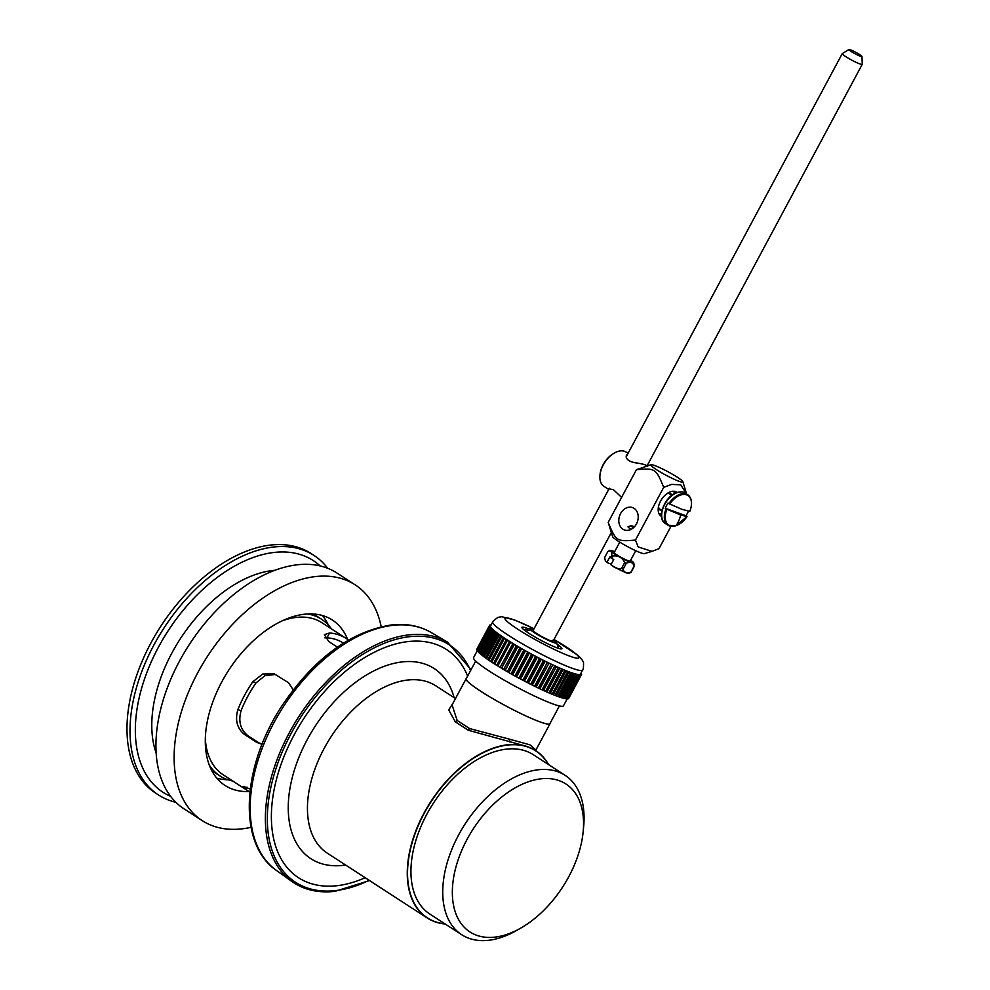 <?xml version="1.0" encoding="UTF-8"?>
<svg xmlns="http://www.w3.org/2000/svg" width="990" height="990" viewBox="0 0 990 990"><rect width="100%" height="100%" fill="white"/><g stroke="black" fill="none" stroke-linecap="round" stroke-linejoin="round"><path stroke-width="1.49" d="M467.639 676.108A135.989 82.219 123 0 0 446.577 649.564A135.989 82.219 123 0 0 390.963 645.344A135.989 82.219 123 0 0 283.858 756.917A135.989 82.219 123 0 0 298.535 877.722A135.989 82.219 123 0 0 354.148 881.942A135.989 82.219 123 0 0 365.161 877.734M530.776 747.945L535.739 750.655A99.73 60.291 -57 0 0 530.776 747.945L525.702 746.089A99.73 60.291 -57 0 0 494.963 747.549A99.73 60.291 123 0 0 416.419 829.373A99.73 60.291 123 0 0 427.185 917.965A99.73 60.291 123 0 0 445.166 923.992M525.702 746.089L468.307 730.261L455.252 721.784L448.718 709.954L453.16 702.9M444.956 923.856A99.52 60.167 -57 0 1 412.05 843.035A99.52 60.167 -57 0 1 495.074 747.821A99.52 60.167 123 0 1 548.361 764.478M583.147 831.848L583.63 826.885A94.991 57.432 123 0 0 565.104 775.343L533.301 754.714A94.991 57.432 123 0 0 461.823 770.641A94.991 57.432 123 0 0 412.112 856.721A94.991 57.432 123 0 0 429.895 914.079L461.699 934.721A94.991 57.432 123 0 0 500.544 937.666A94.991 57.432 123 0 0 516.31 930.637L520.641 928.174A88.184 53.324 123 0 0 583.147 831.848A88.184 53.324 123 0 0 529.885 781.259A88.184 53.324 -57 0 0 453.432 878.712A88.184 53.324 -57 0 0 506.014 934.696A88.184 53.324 123 0 0 520.641 928.174M565.104 775.343A94.991 57.432 123 0 0 526.259 772.398A94.991 57.432 -57 0 0 443.916 877.363A94.991 57.432 123 0 0 461.699 934.721M535.739 750.655A99.73 60.291 -57 0 1 548.571 764.614M509.553 741.881L509.578 739.208L530.009 744.851L535.949 749.95L535.875 750.989M509.578 739.208L469.594 728.566L457.145 720.485L452.084 704.917M550.093 723.343A47.594 5.21 -151.8 0 1 550.019 723.69A47.594 5.21 -151.8 0 1 522.807 714.508A47.594 5.21 -151.8 0 1 466.117 678.732A47.594 5.21 -151.8 0 1 466.364 678.472M475.695 661.073L466.203 678.769A47.495 5.198 28.2 0 0 502.413 704.051A47.495 5.198 28.2 0 0 549.066 724.074A47.495 5.198 28.2 0 0 549.933 723.64L559.412 705.944M861.968 56.48L862.24 64.263A11.336 1.238 -151.8 0 1 862.228 64.35A11.336 1.238 -151.8 0 1 853.726 61.17A11.336 1.238 -151.8 0 1 842.861 54.537A11.336 1.238 -151.8 0 1 842.243 53.646A11.336 1.238 -151.8 0 1 842.304 53.584L848.937 49.5A7.413 0.804 -151.8 0 1 854.655 51.715A7.413 0.804 -151.8 0 1 861.548 55.947A7.413 0.804 -151.8 0 1 861.968 56.48A7.413 0.804 -151.8 0 1 856.61 54.561A7.413 0.804 -151.8 0 1 849.309 50.131A7.413 0.804 -151.8 0 1 848.937 49.5M552.47 640.295A11.336 1.238 -151.8 0 1 553.088 641.198A11.336 1.238 -151.8 0 1 544.599 638.018A11.336 1.238 -151.8 0 1 533.734 631.397A11.336 1.238 -151.8 0 1 533.115 630.494L609.333 488.256M553.596 640.245A15.023 1.646 -151.8 0 1 555.526 641.755A15.023 1.646 -151.8 0 1 556.293 642.609A15.023 1.646 -151.8 0 1 546.171 639.28A15.023 1.646 -151.8 0 1 530.677 629.937A15.023 1.646 -151.8 0 1 530.17 628.601A15.023 1.646 -151.8 0 1 533.622 629.541M557.11 644.218A22.671 2.475 -151.8 0 1 561.899 648.735A22.671 2.475 -151.8 0 1 537.706 638.55A22.671 2.475 -151.8 0 1 521.953 627.326A22.671 2.475 -151.8 0 1 528.375 628.811M567.221 698.804L563.458 705.808A50.997 5.581 -151.8 0 1 525.245 691.515A50.997 5.581 -151.8 0 1 476.351 661.691A50.997 5.581 -151.8 0 1 473.567 657.632L477.267 650.727M490.607 661.431L491.795 662.05L504.566 638.216L503.378 637.597L490.607 661.431A52.123 5.705 -151.8 0 1 489.011 660.355L487.897 659.587A52.123 5.705 -151.8 0 1 486.449 658.573L499.393 634.677L498.218 634.033L485.446 657.855A52.123 5.705 -151.8 0 1 484.16 656.915L497.19 633.068L496.039 632.424L483.269 656.246A52.123 5.705 -151.8 0 1 482.142 655.368L495.285 631.583L494.159 630.939L481.388 654.761A52.123 5.705 -151.8 0 1 480.435 653.969L493.664 630.234L492.575 629.591L479.804 653.425A52.123 5.705 -151.8 0 1 479.667 653.301A52.123 5.705 -151.8 0 1 479.036 652.719L492.364 629.034L491.312 628.403L478.554 652.224A52.123 5.705 -151.8 0 1 477.972 651.618L490.743 627.784L491.374 627.982L490.384 627.363L477.613 651.197A52.123 5.705 -151.8 0 1 477.229 650.678L490 626.843L490.718 627.103L489.79 626.509L477.019 650.331A52.123 5.705 -151.8 0 1 476.821 649.91L489.592 626.088L490.397 626.385L489.53 625.816L476.759 649.638A52.123 5.705 -151.8 0 1 476.759 649.329L489.53 625.494L490.409 625.841L489.604 625.296L476.858 649.143M491.795 662.05L504.566 638.216M493.565 663.35L494.74 663.956L507.511 640.122L506.336 639.528L493.565 663.35A52.123 5.705 -151.8 0 1 491.832 662.223M494.74 663.956L507.511 640.122M496.733 665.354L497.883 665.936L510.654 642.102L509.504 641.532L496.733 665.354A52.123 5.705 -151.8 0 1 494.876 664.191M497.883 665.936L510.654 642.102M561.664 669.054L548.893 692.876L561.664 669.054A52.123 5.705 -151.8 0 1 559.746 668.213L546.975 692.047L545.837 691.391L558.311 667.569A52.123 5.705 -151.8 0 1 556.293 666.666L543.522 690.488L542.409 689.844L554.784 665.973A52.123 5.705 -151.8 0 1 552.68 664.983L539.909 688.817L538.832 688.174L551.121 664.24A52.123 5.705 -151.8 0 1 548.943 663.201L536.184 687.023L535.144 686.404L547.346 662.421A52.123 5.705 -151.8 0 1 545.119 661.32L532.348 685.142L531.37 684.535L544.129 660.701L543.473 660.491A52.123 5.705 -151.8 0 1 541.208 659.34L528.437 683.174L527.521 682.58L540.293 658.758L539.55 658.499A52.123 5.705 -151.8 0 1 537.261 657.31L524.49 681.132L523.636 680.576L536.407 656.741L535.59 656.432A52.123 5.705 -151.8 0 1 533.301 655.219L520.53 679.041L519.75 678.509L532.521 654.675L531.63 654.316A52.123 5.705 -151.8 0 1 529.353 653.078L516.582 676.913L515.889 676.405L528.66 652.583L527.707 652.175A52.123 5.705 -151.8 0 1 525.455 650.925L512.684 674.759L512.077 674.289L524.849 650.467L523.834 650.022A52.123 5.705 -151.8 0 1 521.631 648.759L508.86 672.594L508.34 672.173L521.111 648.339L520.047 647.856A52.123 5.705 -151.8 0 1 517.918 646.606L505.147 670.44L517.485 646.235L516.384 645.715A52.123 5.705 -151.8 0 1 514.33 644.478L501.559 668.312L513.996 644.144L512.857 643.599L500.086 667.421A52.123 5.705 -151.8 0 1 498.118 666.221M501.225 667.978L500.086 667.421M516.384 645.715L503.613 669.537A52.123 5.705 -151.8 0 1 501.559 668.312M504.714 670.057L503.613 669.537M520.047 647.856L507.288 671.678A52.123 5.705 -151.8 0 1 505.147 670.44M508.34 672.173L507.288 671.678M523.834 650.022L511.063 673.843A52.123 5.705 -151.8 0 1 508.86 672.594M512.077 674.289L511.063 673.843M527.707 652.175L514.936 676.009A52.123 5.705 -151.8 0 1 512.684 674.759M515.889 676.405L514.936 676.009M529.353 653.078L528.66 652.583M531.63 654.316L518.859 678.15A52.123 5.705 -151.8 0 1 516.582 676.913M519.75 678.509L518.859 678.15M533.301 655.219L532.521 654.675M535.59 656.432L522.819 680.254A52.123 5.705 -151.8 0 1 520.53 679.041M523.636 680.576L522.819 680.254M537.261 657.31L536.407 656.741M539.55 658.499L526.779 682.32A52.123 5.705 -151.8 0 1 524.49 681.132M527.521 682.58L526.779 682.32M541.208 659.34L540.293 658.758M543.473 660.491L530.702 684.325A52.123 5.705 -151.8 0 1 528.437 683.174M531.37 684.535L530.702 684.325M545.119 661.32L544.129 660.701M547.346 662.421L534.575 686.243A52.123 5.705 -151.8 0 1 532.348 685.142M548.943 663.201L547.915 662.57M489.604 625.296A52.123 5.705 -151.8 0 1 489.815 625.086L490.743 625.482L490.025 624.975A52.123 5.705 -151.8 0 1 490.421 624.863L490.99 625.111M551.121 664.24L538.35 688.075A52.123 5.705 -151.8 0 1 536.184 687.023M552.68 664.983L551.603 664.352M554.784 665.973L542.013 689.795A52.123 5.705 -151.8 0 1 539.909 688.817M556.293 666.666L555.18 666.023M558.311 667.569L545.539 691.404A52.123 5.705 -151.8 0 1 543.522 690.488M559.746 668.213L558.607 667.569M549.091 692.814L550.254 693.458L563.025 669.624L561.862 668.993M552.061 694.213L564.919 670.267L552.061 694.213A52.123 5.705 -151.8 0 1 550.254 693.458M552.148 694.089L553.323 694.732L566.094 670.898L564.919 670.267M580.858 673.361L581.464 673.757A52.123 5.705 -151.8 0 1 581.563 674.128L580.722 673.806L581.563 674.363A52.123 5.705 -151.8 0 1 581.489 674.574A52.123 5.705 -151.8 0 1 581.452 674.623L580.548 674.252L581.303 674.784A52.123 5.705 -151.8 0 1 581.006 674.945L580.041 674.524L580.722 675.019A52.123 5.705 -151.8 0 1 580.227 675.081L579.793 675.069A52.123 5.705 -151.8 0 1 579.113 675.019L578.544 674.945A52.123 5.705 -151.8 0 1 577.665 674.784L576.972 674.623A52.123 5.705 -151.8 0 1 575.92 674.351L575.091 674.116A52.123 5.705 -151.8 0 1 573.866 673.745L572.925 673.435A52.123 5.705 -151.8 0 1 571.539 672.965L570.475 672.581A52.123 5.705 -151.8 0 1 568.941 672.012L567.765 671.393L554.994 695.388A52.123 5.705 -151.8 0 1 553.323 694.732M555.068 695.265L556.17 695.846L568.941 672.012M570.475 672.581L557.704 696.416A52.123 5.705 -151.8 0 1 556.17 695.846M557.778 696.279L558.768 696.799L571.539 672.965M572.925 673.435L560.154 697.269A52.123 5.705 -151.8 0 1 558.768 696.799M560.229 697.133L561.107 697.579L573.866 673.745M575.091 674.116L562.32 697.95A52.123 5.705 -151.8 0 1 561.107 697.579M575.92 674.351L563.149 698.185L562.394 697.814M576.972 674.623L564.201 698.445A52.123 5.705 -151.8 0 1 563.149 698.185M577.665 674.784L564.894 698.606L564.275 698.309M578.544 674.945L565.773 698.767A52.123 5.705 -151.8 0 1 564.894 698.606M579.113 675.019L565.847 698.618M579.793 675.069L567.023 698.903A52.123 5.705 -151.8 0 1 566.342 698.853M580.227 675.081L567.109 698.754M580.722 675.019L567.951 698.853A52.123 5.705 -151.8 0 1 567.456 698.903M581.006 674.945L568.037 698.693M581.303 674.784L568.532 698.618A52.123 5.705 -151.8 0 1 568.235 698.779M581.452 674.623L568.631 698.433M480.509 653.833L479.804 653.425M581.043 672.99A52.123 5.705 -151.8 0 1 581.328 673.448L581.241 673.608M482.217 655.244L481.388 654.761M484.221 656.778L483.269 656.246M486.523 658.449L485.446 657.855M489.085 660.219L501.856 636.397L500.668 635.766L487.897 659.587M501.856 636.397L489.011 660.355M492.723 621.893A50.997 5.581 -151.8 0 0 495.507 625.94A50.997 5.581 -151.8 0 0 544.401 655.776A50.997 5.581 -151.8 0 0 582.615 670.069L580.486 674.041A50.997 5.581 -151.8 0 1 542.273 659.748A50.997 5.581 -151.8 0 1 493.379 629.912A50.997 5.581 -151.8 0 1 490.595 625.866L493.404 620.804L497.821 617.413L501.683 616.696L514.565 619.963L534.056 628.737M491.312 628.403A52.123 5.705 -151.8 0 1 490.743 627.784M492.575 629.591A52.123 5.705 -151.8 0 1 492.438 629.467A52.123 5.705 -151.8 0 1 491.807 628.885M494.159 630.939A52.123 5.705 -151.8 0 1 493.206 630.147M496.039 632.424A52.123 5.705 -151.8 0 1 494.913 631.546M498.218 634.033A52.123 5.705 -151.8 0 1 496.918 633.08M500.668 635.766A52.123 5.705 -151.8 0 1 499.22 634.751M503.378 637.597A52.123 5.705 -151.8 0 1 501.782 636.521M506.336 639.528A52.123 5.705 -151.8 0 1 504.603 638.402M509.504 641.532A52.123 5.705 -151.8 0 1 507.647 640.357M512.857 643.599A52.123 5.705 -151.8 0 1 510.889 642.399M564.82 670.379A52.123 5.705 -151.8 0 1 563.025 669.624M567.765 671.566A52.123 5.705 -151.8 0 1 566.094 670.898M548.893 692.876A52.123 5.705 -151.8 0 1 546.975 692.047M343.394 643.141L343.221 643.017A85.214 51.53 123 0 0 326.985 637.808L329.583 632.969A90.659 54.809 123 0 1 346.178 638.463A90.659 54.809 123 0 1 347.898 639.651L348.455 640.072M324.868 637.869L326.985 637.808M275.666 674.425L264.961 675.663L255.965 682.964A85.214 51.53 123 0 0 247.649 696.552A85.214 51.53 123 0 0 241.065 710.758L237.872 709.595C234.878 720.151 237.08 728.43 244.481 734.444L256.596 742.302L262.189 743.997M260.531 743.874L247.884 735.681C240.434 729.655 238.169 721.339 241.065 710.758M346.178 638.463L321.948 622.735A90.659 54.809 123 0 0 284.873 619.926A90.659 54.809 123 0 0 282.187 620.854M205.326 739.295A90.659 54.809 123 0 0 223.257 774.848L247.488 790.565A90.659 54.809 123 0 0 249.888 791.988M250.222 789.08L243.156 786.32L245.768 789.377A90.659 54.809 123 0 0 247.488 790.565M293.213 689.857L288.523 682.729L274.044 673.707L262.647 674.066L252.772 681.801A90.659 54.809 123 0 0 237.872 709.595M324.411 634.701L328.791 641.57L337.367 647.138M324.46 634.615L329.583 632.969M232.786 781.023A93.382 56.455 -57 0 1 219.953 775.95A93.382 56.455 -57 0 1 209.323 765.159M307.432 613.961A93.382 56.455 -57 0 1 321.614 619.282A93.382 56.455 -57 0 1 331.477 628.922M170.626 796.319A138.08 83.482 -57 0 1 145.555 676.046A138.08 83.482 -57 0 1 256.757 556.269A138.08 83.482 -57 0 1 320.117 565.921M175.861 802.284A142.795 86.328 -57 0 1 158.536 794.995A142.795 86.328 -57 0 1 143.117 668.139A142.795 86.328 -57 0 1 255.581 550.985A142.795 86.328 -57 0 1 313.978 555.427A142.795 86.328 -57 0 1 327.69 568.285M313.978 555.427L310.947 553.46A142.795 86.328 123 0 0 252.549 549.029A142.795 86.328 123 0 0 150.814 643.141A142.795 86.328 123 0 0 134.888 768.599A142.795 86.328 123 0 0 155.504 793.027L158.536 794.995M347.688 639.503A98.592 59.61 123 0 0 332.318 620.012A98.592 59.61 123 0 0 258.13 636.545A98.592 59.61 123 0 0 206.526 725.893A98.592 59.61 123 0 0 224.99 785.429A98.592 59.61 123 0 0 249.047 791.517M216.798 778.152A98.592 59.61 123 0 0 227.923 779.761M328.346 624.999A98.592 59.61 123 0 0 322.344 615.495M381.187 626.732A140.518 84.954 123 0 0 355.15 584.843A140.518 84.954 123 0 0 249.406 608.392A140.518 84.954 123 0 0 175.861 735.756A140.518 84.954 123 0 0 202.17 820.599A140.518 84.954 123 0 0 251.039 827.318M355.15 584.843L336.971 573.049A140.518 84.954 123 0 0 231.239 596.599A140.518 84.954 123 0 0 157.682 723.962A140.518 84.954 123 0 0 184.004 808.818L202.17 820.599M628.044 453.346L626.15 452.121A20.394 12.338 123 0 0 617.797 451.477A20.394 12.338 123 0 0 614.419 452.987A20.394 12.338 123 0 0 599.965 475.274A20.394 12.338 123 0 0 603.937 486.338L608.702 489.431M614.048 453.21A19.268 11.645 123 0 0 613.689 453.408A19.268 11.645 123 0 0 600.039 474.445A19.268 11.645 123 0 0 600.002 474.854M647.373 466.154C646.198 464.83 642.151 463.704 635.209 462.775C629.764 461.736 626.744 459.781 626.15 456.897L626.385 455.252M608.726 489.394L608.466 488.664L613.515 489.753L621.609 497.351M627.499 454.361L626.843 454.695M659.068 513.86A13.6 8.217 123 0 0 661.456 514.194M675.019 493.292A13.6 8.217 123 0 0 673.745 491.25M661.468 513.996A13.142 7.945 -57 0 1 658.82 513.29M673.126 491.25A13.142 7.945 -57 0 1 674.834 493.391M672.16 495.062A9.752 5.891 123 0 0 667.099 493.664A9.752 5.891 123 0 0 666.79 493.775M658.548 506.484A9.752 5.891 123 0 0 661.914 510.865M635.456 540.07L638.166 546.925L651.989 551.356L644.354 553.62A18.129 1.98 -151.8 0 1 634.182 549.982A18.129 1.98 -151.8 0 1 612.587 536.592L608.194 522.374L636.446 469.668C655.256 468.047 655.9 468.468 663.708 487.352L635.456 540.07C616.659 541.691 616.015 541.27 608.194 522.374M651.989 551.356L659.006 548.67L670.985 526.296M663.708 487.352L671.678 484.395L680.724 484.853L686.664 494.084L682.865 481.746A18.129 1.98 -151.8 0 1 672.495 478.492A18.129 1.98 -151.8 0 1 656.679 469.78A18.129 1.98 -151.8 0 1 651.098 464.718A18.129 1.98 -151.8 0 1 661.271 468.357A18.129 1.98 -151.8 0 1 682.865 481.746M661.506 516.359A14.281 8.638 -57 0 1 661.035 516.087A14.281 8.638 -57 0 1 658.969 513.649A14.281 8.638 -57 0 1 663.077 497.327A14.281 8.638 -57 0 1 676.578 492.129A14.281 8.638 -57 0 1 677.024 492.451M632.808 528.289A11.905 9.393 -69.9 0 0 638.216 516.854A11.905 9.393 -69.9 0 0 632.585 507.585A11.905 9.393 -69.9 0 0 624.207 509.244A11.905 9.393 -69.9 0 0 618.787 520.678A11.905 9.393 -69.9 0 0 624.418 529.947A11.905 9.393 -69.9 0 0 632.808 528.289M651.098 464.718L636.446 469.668M632.647 561.714L633.649 562.506L634.417 566.07L631.224 572.022A15.184 1.658 -151.8 0 1 630.915 572.084C626.818 573.94 624.22 572.987 623.118 569.238A15.184 1.658 -151.8 0 1 622.636 569.015A15.184 1.658 -151.8 0 1 621.534 568.483C617.735 569.077 614.221 567.802 610.979 564.659L611.572 565.377L610.979 564.659L613.738 559.523L611.733 558.409A15.184 1.658 -151.8 0 1 610.459 557.593L609.791 556.962L607.043 562.11L605.397 561.07L604.63 557.519L607.823 551.554L609.852 550.329L614.679 551.628M623.118 569.238L626.311 563.285C630.407 561.429 633.006 562.382 634.107 566.132L630.915 572.084M607.823 551.554C610.632 549.97 611.931 551.183 611.746 555.204L610.459 557.593M611.733 558.409L613.008 556.021C618.416 555.39 622.326 557.556 624.727 562.53L621.534 568.483M635.753 550.712L630.172 561.107A9.071 0.99 -151.8 0 1 624.999 559.362A9.071 0.99 -151.8 0 1 614.196 552.544L619.765 542.136M631.162 529.341A9.071 0.99 -151.8 0 1 628.031 526.73A9.071 0.99 -151.8 0 1 628.13 526.655L631.162 525.764A6.794 0.743 -151.8 0 1 634.38 526.853M633.439 527.769A6.794 0.743 -151.8 0 1 631.162 525.764M630.63 572.727L631.224 572.022M607.637 562.827L611.251 564.152M690.921 499.566A18.129 10.964 123 0 0 687.704 494.753A18.129 10.964 123 0 0 680.279 494.196A18.129 10.964 123 0 0 668.881 503.613L668.04 503.068A18.129 10.964 123 0 0 665.28 508.229L666.951 509.231A17.634 10.667 123 0 0 675.984 525.665A17.634 10.667 123 0 0 687.023 516.57L680.674 515.023L666.951 509.231M686.775 516.322L685.922 515.765A18.129 10.964 123 0 0 688.409 511.273M668.881 503.613L681.578 509.182L689.783 511.397A17.634 10.667 123 0 0 680.749 494.975A17.634 10.667 123 0 0 669.71 504.071M685.922 515.765L665.28 508.229M454.138 697.702A113.33 68.52 123 0 0 387.894 665.057A113.33 68.52 123 0 0 290.961 783.177A113.33 68.52 123 0 0 345.572 865.013M455.487 698.569L435.922 685.884A99.73 60.291 123 0 0 395.146 682.791A99.73 60.291 123 0 0 316.602 764.602A99.73 60.291 123 0 0 327.356 853.194L427.185 917.965M455.252 721.784L457.145 720.485M468.307 730.261L469.594 728.566M530.677 629.937A27.2 24.713 132.1 0 0 525.839 631.212M554.004 639.49A41.927 4.591 -151.8 0 1 576.601 654.501A41.927 4.591 -151.8 0 1 554.907 649.749A41.927 4.591 -151.8 0 1 507.264 621.559A41.927 4.591 -151.8 0 1 534.018 628.786M245.768 789.377L246.956 787.149M247.884 735.681L244.481 734.444M259.999 743.552L256.596 742.302M255.965 682.964L252.772 681.801M347.317 640.74L347.898 639.651M211.687 770.468A93.382 56.455 123 0 0 213.84 771.977L219.953 775.95M321.614 619.282L315.501 615.31A93.382 56.455 123 0 0 313.236 613.961M274.849 570.302A120.26 72.703 123 0 0 257.536 573.841A120.26 72.703 123 0 0 156.173 753.204M392.82 625.346A141.966 85.833 123 0 0 268.785 732.909A141.966 85.833 123 0 0 276.643 870.581L276.643 870.581C237.489 844.346 241.362 767.064 281.952 705.821C313.768 658.672 350.188 631.719 391.223 624.975C406.246 623.279 419.537 625.779 431.133 632.486L431.133 632.486A141.966 85.833 123 0 0 392.82 625.346M431.133 632.486L447.393 642.052A142.783 86.328 123 0 0 408.858 634.875A142.783 86.328 123 0 0 284.105 743.069A142.783 86.328 123 0 0 292.001 881.533C303.942 889.923 318.248 893.19 334.917 891.346L369.555 880.58M470.596 670.589A141.434 85.511 123 0 0 409.439 636.694A141.434 85.511 123 0 0 274.007 774.935A141.434 85.511 123 0 0 335.672 890.592A141.434 85.511 123 0 0 369.134 880.308M626.311 563.285A15.184 1.658 -151.8 0 1 625.829 563.05A15.184 1.658 -151.8 0 1 624.727 562.53M613.008 556.021A15.184 1.658 -151.8 0 1 611.746 555.204M630.655 560.216A12.919 1.411 -151.8 0 1 626.187 560.439A12.919 1.411 -151.8 0 1 612.402 552.482A12.919 1.411 -151.8 0 1 614.666 551.653M625.272 572.269A12.919 1.411 -151.8 0 1 621.064 570.463M620.866 570.364A12.919 1.411 -151.8 0 1 611.572 565.377M685.03 493.032A18.129 10.964 123 0 0 677.618 492.463A18.129 10.964 123 0 0 663.337 507.338A18.129 10.964 123 0 0 665.292 523.45C655.974 518.599 664.921 495.594 677.222 492.389C681.838 491.683 684.449 491.894 685.03 493.032L687.704 494.753C691.961 498.069 692.666 503.613 689.82 511.385M666.121 508.773A18.129 10.964 123 0 0 667.953 525.183A18.129 10.964 123 0 0 673.67 526.16M675.984 525.665A38.536 24.663 -107.8 0 0 680.674 515.023M550.019 723.69L535.949 749.95M466.117 678.732L452.046 704.979M842.243 53.646L626.15 456.885M862.228 64.35L647.126 465.733M611.325 532.521L553.088 641.198M530.17 628.601A27.2 27.2 0 0 0 524.032 629.85M558.657 648.401A27.2 27.2 0 0 0 556.293 642.609M582.615 670.069C583.259 670.094 583.556 667.842 583.518 663.337C583.778 662.001 582.083 659.464 578.408 655.714L554.029 639.441M581.489 674.574L568.718 698.396M276.643 870.581L292.001 881.533M471.054 669.735L447.393 642.052M600.039 474.445L599.965 475.274M613.689 453.408L614.419 452.987M633.649 562.506L630.667 560.192M630.717 572.666C627.165 572.591 633.6 575.636 620.953 570.426L611.424 565.315M605.397 561.07L607.414 562.704M668.894 493.367L671.863 495.285M659.031 508.575L661.988 510.493M665.292 523.45L667.953 525.183L675.774 525.814L687.035 516.57"/></g></svg>
